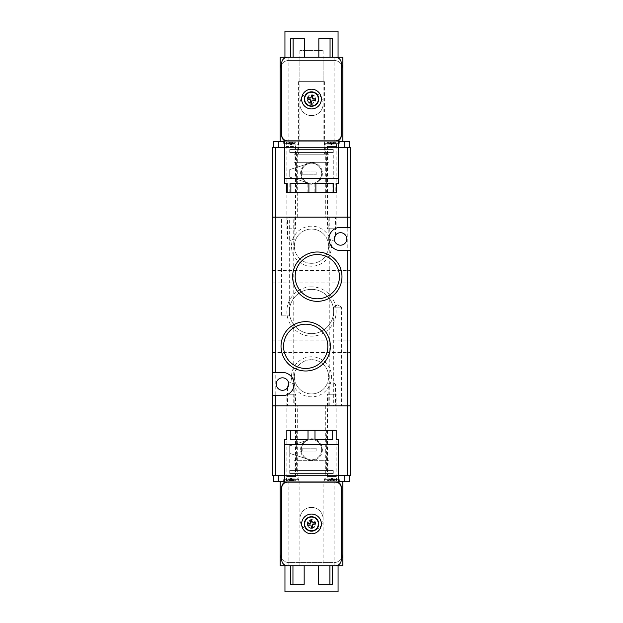 <?xml version="1.0" encoding="UTF-8"?>
<svg xmlns="http://www.w3.org/2000/svg" width="623" height="623" viewBox="0 0 623 623"><rect width="100%" height="100%" fill="white"/><g stroke="black" fill="none" stroke-linecap="round" stroke-linejoin="round"><path stroke-width="0.47" stroke-dasharray="3.12 2.34" d="M350.679 346.326L350.679 340.088L350.679 346.326M272.321 346.326L272.321 340.088L272.321 346.326M350.679 276.674L350.679 282.912L350.679 276.674M272.321 276.674L272.321 282.912L272.321 276.674M328.189 405.822L328.189 384.056L331.818 381.876L335.447 384.056L328.189 384.056L335.447 384.056L335.447 405.822L328.189 405.822L335.447 405.822M288.683 383.379L291.182 381.876L294.811 384.056L288.722 384.056A6.238 6.238 0 0 0 282.476 377.818A6.238 6.238 0 0 0 276.238 384.056A6.238 6.238 0 0 0 282.476 390.294A6.238 6.238 0 0 0 288.722 384.056L288.683 383.379L288.722 384.056L294.811 384.056L294.811 405.822L287.553 405.822L294.811 405.822M287.553 387.677L287.553 405.822M341.536 307.147L333.702 307.147L337.619 304.888L341.536 307.147L337.619 304.888L333.702 307.147L341.536 307.147L341.536 405.822L333.702 405.822L341.536 405.822M333.702 307.147L333.702 405.822M293.215 405.822L329.785 405.822L293.215 405.822L293.215 217.178L329.785 217.178L293.215 217.178M329.785 405.822L329.785 217.178M350.679 227.34L340.524 227.34A11.611 11.611 0 0 0 328.913 238.944A11.611 11.611 0 0 0 340.524 250.555L350.679 250.555M334.278 238.944L328.189 238.944L331.818 241.124L334.317 239.621L334.278 238.944A6.238 6.238 0 0 0 340.524 245.182A6.238 6.238 0 0 0 346.762 238.944A6.238 6.238 0 0 0 340.524 232.706A6.238 6.238 0 0 0 334.278 238.944L328.189 238.944L328.189 217.98L327.387 217.178L336.241 217.178L327.387 217.178M295.614 217.178L294.811 217.98L287.553 217.98L287.553 238.944L291.182 238.944L287.553 238.944L291.182 241.124L294.811 238.944L291.182 238.944L294.811 238.944L294.811 217.98L287.553 217.98L286.759 217.178L295.614 217.178L286.759 217.178M335.447 235.323L335.447 217.98L336.241 217.178M335.447 217.98L328.189 217.98L335.447 217.98M281.464 315.853L289.298 315.853L281.464 315.853L281.464 217.178L289.298 217.178L281.464 217.178M289.298 315.853L289.298 217.178M311.5 286.829A24.671 24.671 0 0 0 286.829 311.5A24.671 24.671 0 0 0 311.5 336.171A24.671 24.671 0 0 0 336.171 311.5A24.671 24.671 0 0 0 311.5 286.829M311.5 333.632A22.132 22.132 0 0 1 289.368 311.5A22.132 22.132 0 0 1 311.5 289.368A22.132 22.132 0 0 1 333.632 311.5A22.132 22.132 0 0 1 311.5 333.632A22.132 22.132 0 0 1 289.368 311.5A22.132 22.132 0 0 1 311.5 289.368A22.132 22.132 0 0 1 333.632 311.5A22.132 22.132 0 0 1 311.5 333.632M311.5 226.172A20.022 20.022 0 0 0 291.478 246.202A20.022 20.022 0 0 0 311.5 266.223A20.022 20.022 0 0 0 331.522 246.202A20.022 20.022 0 0 0 311.5 226.172M311.5 263.327A17.125 17.125 0 0 1 294.375 246.202A17.125 17.125 0 0 1 311.5 229.077A17.125 17.125 0 0 1 328.625 246.202A17.125 17.125 0 0 1 311.5 263.327A17.125 17.125 0 0 1 294.375 246.202A17.125 17.125 0 0 1 311.5 229.077A17.125 17.125 0 0 1 328.625 246.202A17.125 17.125 0 0 1 311.5 263.327M311.5 356.777A20.022 20.022 0 0 0 291.478 376.798A20.022 20.022 0 0 0 311.5 396.828A20.022 20.022 0 0 0 331.522 376.798A20.022 20.022 0 0 0 311.5 356.777M311.5 393.923A17.125 17.125 0 0 1 294.375 376.798A17.125 17.125 0 0 1 311.5 359.673A17.125 17.125 0 0 1 328.625 376.798A17.125 17.125 0 0 1 311.5 393.923A17.125 17.125 0 0 1 294.375 376.798A17.125 17.125 0 0 1 311.5 359.673A17.125 17.125 0 0 1 328.625 376.798A17.125 17.125 0 0 1 311.5 393.923M317.302 254.542A22.132 22.132 0 0 0 295.177 276.674A22.132 22.132 0 0 0 317.302 298.806A22.132 22.132 0 0 0 339.434 276.674A22.132 22.132 0 0 0 317.302 254.542M305.698 324.194A22.132 22.132 0 0 0 283.566 346.326A22.132 22.132 0 0 0 305.698 368.458A22.132 22.132 0 0 0 327.823 346.326A22.132 22.132 0 0 0 305.698 324.194M275.226 405.822L350.679 405.822L350.679 217.178L272.321 217.178L272.321 405.822L275.226 405.822L275.226 217.178M272.321 395.66L282.476 395.66A11.611 11.611 0 0 0 294.087 384.056A11.611 11.611 0 0 0 282.476 372.445L272.321 372.445M325.72 217.178L337.907 217.178L325.72 217.178L325.72 147.526L337.907 147.526L325.72 147.526M337.907 217.178L337.907 147.526M285.093 217.178L297.28 217.178L285.093 217.178L285.093 147.526L297.28 147.526L285.093 147.526M297.28 217.178L297.28 147.526M311.5 184.237A10.887 10.887 0 0 1 300.613 173.358A10.887 10.887 0 0 1 311.5 162.471A10.887 10.887 0 0 0 300.613 173.358A10.887 10.887 0 0 0 311.5 184.237A10.887 10.887 0 0 0 322.387 173.358A10.887 10.887 0 0 0 311.5 162.471A10.887 10.887 0 0 1 322.387 173.358A10.887 10.887 0 0 1 311.5 184.237M294.087 154.2L328.913 154.2L294.087 154.2L294.087 162.33L328.913 162.33L294.087 162.33L328.913 162.33L294.087 162.33L294.087 147.526L328.913 147.526L294.087 147.526M328.913 154.2L328.913 147.526M350.531 217.178L347.634 217.178L350.531 217.178L350.531 147.526L347.634 147.526L347.634 217.178L275.366 217.178L347.634 217.178M272.469 217.178L275.366 217.178L272.469 217.178L272.469 147.526L347.634 147.526M338.203 147.526L284.797 147.526M323.672 81.644L298.588 81.644L323.672 81.644M299.328 154.2L324.412 154.2L299.328 154.2M322.441 50.595L299.889 50.595L322.441 50.595M322.441 81.644L299.889 81.644L322.441 81.644M298.152 147.526L324.848 147.526L298.152 147.526L298.152 141.725L324.848 141.725L298.152 141.725M324.848 147.526L324.848 141.725M327.168 147.526L336.459 147.526L327.168 147.526L327.168 141.725L336.459 141.725L327.168 141.725M336.459 147.526L336.459 141.725M286.541 147.526L295.832 147.526L286.541 147.526L286.541 141.725L295.832 141.725L286.541 141.725M295.832 147.526L295.832 141.725M273.193 147.526L344.729 147.526L273.193 147.526L273.193 141.725L349.807 141.725L349.807 147.526L344.729 147.526L349.807 147.526M338.203 141.725L284.797 141.725M335.633 146.514L327.464 146.514L335.633 146.514M327.994 228.789L336.171 228.789L327.994 228.789M338.429 143.321L324.272 143.321L338.429 143.321M338.429 141.725L324.272 141.725L338.429 141.725M333.951 141.725L327.293 141.725L336.272 141.725L333.951 141.725L333.422 143.835L336.272 141.725M336.334 141.725L335.119 144.115L334.232 144.115L335.439 141.725M334.863 141.725L334.193 144.115L333.391 144.115L335.119 144.115M333.391 144.115L333.554 141.725M333.235 141.725L332.565 144.115L334.193 144.115M328.189 141.725L329.403 144.115L332.565 144.115M331.927 141.725L331.343 143.835L330.509 141.725M331.343 143.835L330.572 141.725M327.293 141.725L328.508 144.115L329.403 144.115M328.773 141.725L329.435 144.115L330.245 144.115L328.508 144.115M329.684 141.725L330.206 143.835L327.355 141.725M330.245 144.115L330.073 141.725M330.4 141.725L331.062 144.115L329.435 144.115M334.232 144.115L331.062 144.115M331.709 141.725L332.285 143.835L333.118 141.725M332.285 143.835L333.056 141.725M332.176 144.115L330.587 144.115L332.176 144.115L331.818 145.027L333.04 144.115M331.631 144.115L331.818 145.027L331.459 144.115L331.818 145.027L332.152 144.115M330.587 144.115L331.818 145.027L331.997 144.115M293.456 146.514L286.829 146.514L293.456 146.514M288.916 228.789L295.536 228.789L288.916 228.789M295.115 143.321L283.636 143.321L295.115 143.321M295.115 141.725L283.636 141.725L295.115 141.725M291.393 141.725L286.673 141.725L291.393 141.725L290.793 143.835L290.092 141.725M292.81 141.725L292.094 144.115L293.674 144.115L294.399 141.725M287.709 141.725L288.885 144.115L292.094 144.115M290.793 143.835L290.03 141.725M286.736 141.725L287.919 144.115L288.885 144.115M287.974 141.725L288.69 144.115L289.578 144.115L287.919 144.115M289.056 141.725L289.555 143.835L286.673 141.725M289.578 144.115L289.391 141.725M289.555 141.725L290.279 144.115L288.69 144.115M294.663 141.725L293.488 144.115L290.279 144.115M290.972 141.725L291.58 143.835L292.273 141.725M291.58 143.835L292.343 141.725M295.629 141.725L294.453 144.115L293.488 144.115M293.674 144.115L294.453 144.115M293.308 141.725L292.81 143.835L295.699 141.725M292.787 144.115L292.981 141.725M292.428 144.115L289.944 144.115L292.428 144.115L291.182 145.027L290.886 144.115M291.385 144.115L291.182 145.027L291.509 144.115M291.486 144.115L291.182 145.027L290.988 144.115M289.944 144.115L291.182 145.027L290.863 144.115M311.5 104.43A3.629 3.629 0 0 1 307.871 100.801A3.629 3.629 0 0 1 311.5 97.172A3.629 3.629 0 0 0 307.871 100.801A3.629 3.629 0 0 0 311.5 104.43A3.629 3.629 0 0 0 315.129 100.801A3.629 3.629 0 0 0 311.5 97.172A3.629 3.629 0 0 1 315.129 100.801A3.629 3.629 0 0 1 311.5 104.43M323.111 57.269L299.889 57.269L323.111 57.269L323.111 141.725L299.889 141.725L323.111 141.725M299.889 57.269L299.889 141.725M341.248 64.146A8.706 8.706 0 0 0 334.138 60.462L288.862 60.462A8.706 8.706 0 0 0 280.155 69.169L280.155 141.725L342.845 141.725L342.845 57.269L280.155 57.269L280.155 141.725L342.845 141.725L280.155 141.725L342.845 141.725L342.845 69.169A8.706 8.706 0 0 0 334.138 60.462L288.862 60.462A8.706 8.706 0 0 0 281.752 64.146M290.668 57.269L304.328 57.269L304.328 38.696L290.668 38.696L290.668 57.269L284.945 57.269L284.945 31.15L338.055 31.15L338.055 57.269L332.409 57.269L332.409 38.696L318.836 38.696L318.836 57.269L304.328 57.269L332.409 57.269M284.945 57.269L304.328 57.269L304.328 38.696L304.328 57.269M330.05 57.269L318.836 57.269L318.836 38.696L330.05 38.696L330.05 57.269L338.055 57.269M330.05 38.696L318.836 38.696L318.836 57.269M290.754 38.696L304.328 38.696L293.114 38.696L293.114 57.269M290.668 38.696L293.114 38.696M338.203 140.853L287.553 140.853A5.802 5.802 0 0 1 281.752 135.051L281.752 63.071A5.802 5.802 0 0 1 287.553 57.269L335.447 57.269A5.802 5.802 0 0 1 341.248 63.071L341.248 135.051C341.248 135.822 341.248 135.822 341.248 135.051A5.802 5.802 0 0 1 335.447 140.853A5.802 5.802 0 0 0 341.248 135.051A5.802 5.802 0 0 1 335.447 140.853L287.553 140.853A5.802 5.802 0 0 1 281.752 135.051A5.802 5.802 0 0 0 287.553 140.853L284.797 140.853M301.633 99.057A9.867 9.867 0 0 0 311.5 108.932A9.867 9.867 0 0 0 321.367 99.057A9.867 9.867 0 0 0 311.5 89.19A9.867 9.867 0 0 0 301.633 99.057M333.266 149.559L289.734 149.559L333.266 149.559L333.266 178.583L289.734 178.583L333.266 178.583L289.734 178.583L333.266 178.583L333.266 152.464L289.734 152.464L333.266 152.464M289.734 149.559L289.734 152.464M338.203 178.583L284.797 178.583L338.203 178.583M323.111 103.994A11.611 11.611 0 0 0 311.5 92.383A11.611 11.611 0 0 0 299.889 103.994A11.611 11.611 0 0 1 311.5 92.383A11.611 11.611 0 0 1 323.111 103.994A11.611 11.611 0 0 1 311.5 115.605A11.611 11.611 0 0 1 299.889 103.994A11.611 11.611 0 0 0 311.5 115.605A11.611 11.611 0 0 0 323.111 103.994M310.69 103.029A4.05 4.05 0 0 0 315.464 99.867A4.05 4.05 0 0 0 312.31 95.093A4.05 4.05 0 0 0 307.536 98.255A4.05 4.05 0 0 0 310.69 103.029M310.628 103.325A4.353 4.353 0 0 0 315.768 99.929A4.353 4.353 0 0 0 312.372 94.797A4.353 4.353 0 0 0 307.232 98.193A4.353 4.353 0 0 0 310.628 103.325A4.353 4.353 0 0 0 315.768 99.929A4.353 4.353 0 0 0 312.372 94.797A4.353 4.353 0 0 0 307.232 98.193A4.353 4.353 0 0 0 310.628 103.325M313.05 95.381L312.544 97.881A0.584 0.584 0 0 0 312.995 98.566L315.495 99.073M311.484 103.06L311.998 100.552A0.584 0.584 0 0 1 312.684 100.101L315.183 100.614M307.505 99.049L310.005 99.555A0.584 0.584 0 0 1 310.456 100.241L309.95 102.74M311.516 95.062L311.002 97.57A0.584 0.584 0 0 1 310.316 98.021L307.817 97.507M301.345 173.358A10.155 10.155 0 0 0 311.5 183.512A10.155 10.155 0 0 0 321.655 173.358A10.155 10.155 0 0 1 308.44 183.045A10.155 10.155 0 0 1 308.44 163.67A10.155 10.155 0 0 1 321.655 173.358A10.155 10.155 0 0 0 311.5 163.203A10.155 10.155 0 0 0 301.345 173.358M308.44 163.67L289.726 169.581L289.742 177.127L308.44 183.045L289.742 177.127L289.726 169.581L308.44 163.67M302.794 174.806L302.794 171.909L316.141 171.909L316.141 174.806L302.794 174.806L316.141 174.806L316.141 171.909L302.794 171.909L302.794 174.806M326.592 152.464L296.408 152.464L326.592 152.464L326.592 192.803L296.408 192.803L326.592 192.803M296.408 152.464L296.408 192.803M286.502 192.803L336.498 192.803M335.813 183.512L336.498 183.512L335.813 183.512L335.813 192.803M332.121 192.803L332.121 183.512L314.101 183.512L314.101 192.803M307.123 192.803L307.123 183.512L289.788 183.512L289.788 192.803M287.187 183.512L284.797 183.512M290.879 183.512L308.899 183.512M315.877 183.512L333.212 183.512M332.121 183.512L314.101 183.512M307.123 183.512L289.788 183.512M297.28 405.822L285.093 405.822L297.28 405.822L297.28 475.474L285.093 475.474L297.28 475.474M285.093 405.822L285.093 475.474M337.907 405.822L325.72 405.822L337.907 405.822L337.907 475.474L325.72 475.474L337.907 475.474M325.72 405.822L325.72 475.474M311.5 438.763A10.887 10.887 0 0 1 322.387 449.642A10.887 10.887 0 0 1 311.5 460.529A10.887 10.887 0 0 0 322.387 449.642A10.887 10.887 0 0 0 311.5 438.763A10.887 10.887 0 0 0 300.613 449.642A10.887 10.887 0 0 0 311.5 460.529A10.887 10.887 0 0 1 300.613 449.642A10.887 10.887 0 0 1 311.5 438.763M328.913 460.67L294.087 460.67L328.913 460.67L328.913 475.474L294.087 475.474L328.913 475.474M294.087 460.67L294.087 475.474M272.469 405.822L275.366 405.822L272.469 405.822L272.469 475.474L275.366 475.474L275.366 405.822L347.634 405.822L275.366 405.822M350.531 405.822L347.634 405.822L350.531 405.822L350.531 475.474L275.366 475.474M284.797 475.474L338.203 475.474M301.345 449.642A10.155 10.155 0 0 0 311.5 459.805A10.155 10.155 0 0 0 321.655 449.642A10.155 10.155 0 0 1 308.44 459.33A10.155 10.155 0 0 1 308.44 439.955A10.155 10.155 0 0 1 321.655 449.642A10.155 10.155 0 0 0 311.5 439.488A10.155 10.155 0 0 0 301.345 449.642M308.44 439.955L289.726 445.873L289.742 453.419L308.44 459.33L289.742 453.419L289.726 445.873L308.44 439.955M302.794 451.091L302.794 448.194L316.141 448.194L316.141 451.091L302.794 451.091L316.141 451.091L316.141 448.194L302.794 448.194L302.794 451.091M298.152 481.275L324.848 481.275L298.152 481.275L298.152 475.474L324.848 475.474L298.152 475.474M324.848 481.275L324.848 475.474M327.168 481.275L336.459 481.275L327.168 481.275L327.168 475.474L336.459 475.474L327.168 475.474M336.459 481.275L336.459 475.474M287.211 481.275L288.496 478.885L287.81 478.885L286.525 481.275L295.847 481.275L286.525 481.275L295.832 481.275L286.541 481.275L286.541 475.474L295.832 475.474L286.541 475.474M295.162 481.275L293.877 478.885L294.562 478.885L295.847 481.275L295.832 475.474M349.807 475.474L344.729 475.474L349.807 475.474L349.807 481.275L273.193 481.275L273.193 475.474L344.729 475.474L273.193 475.474M284.797 481.275L338.203 481.275M311.5 528.444A3.629 3.629 0 0 1 307.871 524.815A3.629 3.629 0 0 1 311.5 521.186A3.629 3.629 0 0 0 307.871 524.815A3.629 3.629 0 0 0 311.5 528.444A3.629 3.629 0 0 0 315.129 524.815A3.629 3.629 0 0 0 311.5 521.186A3.629 3.629 0 0 1 315.129 524.815A3.629 3.629 0 0 1 311.5 528.444M323.111 481.283L299.889 481.283L323.111 481.283L323.111 565.739L299.889 565.739L323.111 565.739M299.889 481.283L299.889 565.739M334.138 565.739L342.845 565.739L342.845 481.283L280.155 481.283L280.155 565.739L334.138 565.739L334.138 481.283L280.155 481.283L334.138 481.283M284.797 482.147L335.447 482.147A5.802 5.802 0 0 1 341.248 487.949L341.248 559.929A5.802 5.802 0 0 1 335.447 565.731L287.553 565.731A5.802 5.802 0 0 1 281.752 559.929L281.752 487.949A5.802 5.802 0 0 1 287.553 482.147A5.802 5.802 0 0 0 281.752 487.949A5.802 5.802 0 0 1 287.553 482.147L335.447 482.147A5.802 5.802 0 0 1 341.248 487.949A5.802 5.802 0 0 0 335.447 482.147L338.203 482.147M321.367 523.943A9.867 9.867 0 0 0 311.5 514.068A9.867 9.867 0 0 0 301.633 523.943A9.867 9.867 0 0 0 311.5 533.81A9.867 9.867 0 0 0 321.367 523.943M289.734 473.441L333.266 473.441L289.734 473.441L289.734 444.417L333.266 444.417L289.734 444.417L333.266 444.417L289.734 444.417L289.734 470.536L333.266 470.536L289.734 470.536M333.266 473.441L333.266 470.536M284.797 444.417L338.203 444.417L284.797 444.417M332.339 565.731L318.688 565.731L318.688 584.304L332.339 584.304L332.339 565.731L338.071 565.731L338.071 591.85L284.96 591.85L284.96 565.731L290.598 565.731L290.598 584.304L304.172 584.304L304.172 565.731L318.688 565.731L290.598 565.731M338.071 565.731L318.688 565.731L318.688 584.304L318.688 565.731M292.958 565.731L304.172 565.731L304.172 584.304L292.958 584.304L292.958 565.731L284.96 565.731M292.958 584.304L304.172 584.304L304.172 565.731M332.261 584.304L318.688 584.304L329.902 584.304L329.902 565.731M332.339 584.304L329.902 584.304M312.31 527.907A4.05 4.05 0 0 0 315.464 523.133A4.05 4.05 0 0 0 310.69 519.971A4.05 4.05 0 0 0 307.536 524.745A4.05 4.05 0 0 0 312.31 527.907M312.372 528.203A4.353 4.353 0 0 0 315.768 523.071A4.353 4.353 0 0 0 310.628 519.675A4.353 4.353 0 0 0 307.232 524.807A4.353 4.353 0 0 0 312.372 528.203A4.353 4.353 0 0 0 315.768 523.071A4.353 4.353 0 0 0 310.628 519.675A4.353 4.353 0 0 0 307.232 524.807A4.353 4.353 0 0 0 312.372 528.203M311.484 519.94L311.998 522.448A0.584 0.584 0 0 0 312.684 522.899L315.183 522.385M313.05 527.619L312.544 525.119A0.584 0.584 0 0 1 312.995 524.434L315.495 523.927M307.817 525.493L310.316 524.979A0.584 0.584 0 0 1 311.002 525.43L311.516 527.938M309.95 520.26L310.456 522.759A0.584 0.584 0 0 1 310.005 523.445L307.505 523.951M323.111 519.006A11.611 11.611 0 0 1 311.5 530.617A11.611 11.611 0 0 1 299.889 519.006A11.611 11.611 0 0 0 311.5 530.617A11.611 11.611 0 0 0 323.111 519.006A11.611 11.611 0 0 0 311.5 507.395A11.611 11.611 0 0 0 299.889 519.006A11.611 11.611 0 0 1 311.5 507.395A11.611 11.611 0 0 1 323.111 519.006M342.845 481.275L342.845 553.831A8.706 8.706 0 0 1 334.138 562.538L288.862 562.538A8.706 8.706 0 0 1 280.155 553.831L280.155 481.275L342.845 481.275M341.248 558.854A8.706 8.706 0 0 1 334.138 562.538L288.862 562.538A8.706 8.706 0 0 1 281.752 558.854M303.518 430.197L326.592 430.197L303.518 430.197M319.482 470.536L296.408 470.536L319.482 470.536M284.797 439.488L286.829 439.488L286.829 430.197L290.318 430.197L290.318 439.488L308.011 439.488L308.011 430.197L290.318 430.197M338.203 439.488L336.171 439.488L336.171 430.197L308.011 430.197M314.989 430.197L314.989 439.488L332.682 439.488L332.682 430.197M332.682 439.488L314.989 439.488L332.682 439.488M308.011 439.488L290.318 439.488L308.011 439.488M287.141 476.486L295.536 476.486L287.141 476.486M295.232 394.211L286.829 394.211L295.232 394.211M284.166 479.679L298.729 479.679L284.166 479.679M284.166 481.275L298.729 481.275L284.166 481.275M292.031 481.275L291.525 478.885L288.496 478.885M289.734 481.275L290.52 479.165L289.337 481.275M290.52 479.165L291.027 481.275M293.76 481.275L293.246 478.885L290.014 478.885L292.358 478.885L291.541 478.885L291.182 477.973L290.676 478.885M294.562 478.885L293.246 478.885M292.755 481.275L292.724 479.165L295.45 481.275M292.724 479.165L293.316 481.275M290.341 481.275L290.848 478.885L293.877 478.885M292.631 481.275L291.852 479.165L293.028 481.275M291.852 479.165L291.338 481.275M288.613 481.275L289.119 478.885L290.848 478.885M287.81 478.885L289.119 478.885M289.609 481.275L289.648 479.165L286.923 481.275M289.648 479.165L289.056 481.275M290.832 478.885L291.182 477.973L290.014 478.885M291.042 478.885L291.182 477.973L291.689 478.885M292.358 478.885L291.182 477.973L291.323 478.885M328.01 476.486L336.171 476.486L328.01 476.486M335.618 394.211L327.464 394.211L335.618 394.211M325.222 479.679L339.364 479.679L325.222 479.679M325.222 481.275L339.364 481.275L325.222 481.275M330.587 481.275L336.327 481.275L330.54 481.275L331.358 479.165L330.54 481.275M328.212 481.275L329.419 478.885L328.516 478.885L327.309 481.275M330.696 478.885L334.216 478.885L330.696 478.885L330.696 480.979M331.358 479.165L331.942 481.275M333.266 481.275L332.589 478.885M334.886 481.275L334.216 478.885L335.119 478.885L333.391 478.885L334.216 478.885L335.423 481.275M333.562 481.275L333.422 479.165L336.28 481.275M333.391 478.885L333.951 481.275M336.327 481.275L335.119 478.885M333.048 481.275L332.277 479.165L333.087 481.275M332.277 479.165L331.693 481.275M330.369 481.275L331.039 478.885M328.742 481.275L329.419 478.885L330.237 478.885L330.237 479.819L330.206 479.165L327.348 481.275M330.065 481.275L330.206 479.165L329.684 481.275M328.516 478.885L330.237 478.885M330.587 478.885L333.04 478.885L330.587 478.885L331.818 477.973L331.631 478.885M332.168 478.885L331.818 477.973L332.145 478.885M333.04 478.885L331.818 477.973L332.004 478.885M347.774 405.822L347.774 217.178M275.366 217.178L275.366 147.526M344.729 147.526L344.729 141.725M278.271 147.526L278.271 141.725M333.842 142.021L333.842 144.115M333.492 144.115L333.492 142.021M331.864 142.021L331.864 144.115M330.681 144.115L330.681 142.021M329.793 142.021L329.793 144.115M330.135 144.115L330.135 142.021M331.763 142.021L331.763 144.115M332.947 144.115L332.947 142.021M291.33 142.021L291.33 144.115M290.131 144.115L290.131 142.021M289.165 142.021L289.165 144.115M289.454 144.115L289.454 142.021M291.042 142.021L291.042 144.115M292.234 144.115L292.234 142.021M293.207 142.021L293.207 144.115M292.919 144.115L292.919 142.021M334.138 141.725L334.138 57.269M288.862 57.269L288.862 141.725M312.886 92.259C309.748 91.223 307.022 93.022 304.702 97.679C305.013 102.865 306.82 105.591 310.114 105.863C313.252 106.899 315.978 105.1 318.298 100.443C317.987 95.257 316.18 92.531 312.886 92.259M347.634 405.822L347.634 475.474M344.729 481.275L344.729 475.474M278.271 481.275L278.271 475.474M288.862 481.283L288.862 565.739M310.114 517.137C306.82 517.409 305.013 520.135 304.702 525.321C307.022 529.978 309.748 531.777 312.886 530.741C316.18 530.469 317.987 527.743 318.298 522.557C315.978 517.9 313.252 516.101 310.114 517.137M289.851 480.979L289.851 478.885M290.98 478.885L290.98 480.979M292.709 480.979L292.709 478.885M293.199 478.885L293.199 480.979M292.514 480.979L292.514 478.885M291.385 478.885L291.385 480.979M289.656 480.979L289.656 478.885M289.173 478.885L289.173 480.979M331.88 478.885L331.88 480.979M333.5 480.979L333.5 478.885M333.842 478.885L333.842 480.979M332.939 480.979L332.939 478.885M331.748 478.885L331.748 480.979M330.128 480.979L330.128 478.885M329.793 478.885L329.793 480.979M272.321 340.088L350.679 340.088M272.321 270.437L350.679 270.437M272.321 352.563L350.679 352.563M272.321 282.912L350.679 282.912M324.412 81.644L324.412 154.2M323.111 50.595L323.111 81.644M298.588 81.644L298.588 154.2M299.889 50.595L299.889 81.644M324.272 141.725L324.272 143.321L327.464 146.514L327.464 228.789M339.364 141.725L339.364 143.321L336.171 146.514L336.171 228.789M298.729 141.725L298.729 143.321L295.536 146.514L295.536 228.789M283.636 141.725L283.636 143.321L286.829 146.514L286.829 228.789M326.592 470.536L326.592 430.197M296.408 470.536L296.408 430.197M283.636 481.275L283.636 479.679L286.829 476.486L286.829 394.211M298.729 481.275L298.729 479.679L295.536 476.486L295.536 394.211M292.646 478.885L292.646 480.138M289.718 478.885L289.718 480.138M324.272 481.275L324.272 479.679L327.464 476.486L327.464 394.211M339.364 481.275L339.364 479.679L336.171 476.486L336.171 394.211"/><path stroke-width="0.93" d="M287.553 387.677L288.683 383.379L287.553 387.677M350.679 250.555L340.524 250.555A11.611 11.611 0 0 1 328.913 238.944A11.611 11.611 0 0 1 340.524 227.34L350.679 227.34L350.679 405.822L272.321 405.822L272.321 217.178L347.774 217.178L347.774 227.34M334.278 238.944L335.447 235.323L334.278 238.944A6.238 6.238 0 0 1 340.524 232.706A6.238 6.238 0 0 1 346.762 238.944A6.238 6.238 0 0 1 340.524 245.182A6.238 6.238 0 0 1 334.278 238.944L334.317 239.621L334.278 238.944M276.238 384.056A6.238 6.238 0 0 1 282.476 377.818A6.238 6.238 0 0 1 288.722 384.056A6.238 6.238 0 0 1 282.476 390.294A6.238 6.238 0 0 1 276.238 384.056M317.302 254.542A22.132 22.132 0 0 0 295.177 276.674A22.132 22.132 0 0 0 317.302 298.806A22.132 22.132 0 0 0 339.434 276.674A22.132 22.132 0 0 0 317.302 254.542M292.639 276.674A24.671 24.671 0 0 1 317.302 252.004A24.671 24.671 0 0 1 341.972 276.674A24.671 24.671 0 0 1 317.302 301.345A24.671 24.671 0 0 1 292.639 276.674M305.698 324.194A22.132 22.132 0 0 0 283.566 346.326A22.132 22.132 0 0 0 305.698 368.458A22.132 22.132 0 0 0 327.823 346.326A22.132 22.132 0 0 0 305.698 324.194M281.028 346.326A24.671 24.671 0 0 1 305.698 321.655A24.671 24.671 0 0 1 330.361 346.326A24.671 24.671 0 0 1 305.698 370.997A24.671 24.671 0 0 1 281.028 346.326M347.774 217.178L350.679 217.178L350.679 227.34M272.321 372.445L282.476 372.445A11.611 11.611 0 0 1 294.087 384.056A11.611 11.611 0 0 1 282.476 395.66L272.321 395.66M347.634 217.178L347.634 147.526L350.531 147.526L350.531 217.178M347.634 147.526L338.203 147.526M284.797 147.526L275.366 147.526L275.366 217.178M272.469 217.178L272.469 147.526L275.366 147.526M349.807 147.526L349.807 141.725L338.203 141.725M284.797 141.725L273.193 141.725L273.193 147.526M281.752 64.146A8.706 8.706 0 0 0 280.155 69.169L280.155 141.725L280.155 57.269L342.845 57.269L342.845 141.725L342.845 69.169A8.706 8.706 0 0 0 341.248 64.146M338.055 57.269L338.055 31.15L284.945 31.15L284.945 57.269M290.754 57.269L290.754 38.696L304.328 38.696L304.328 57.269M318.836 57.269L318.836 38.696L332.332 38.696L332.332 57.269M330.05 57.269L330.05 38.696M293.114 57.269L293.114 38.696M333.212 192.803L315.877 192.803L315.877 183.512L333.212 183.512L333.212 192.803L336.498 192.803L336.498 183.512L338.203 183.512L338.203 178.583L284.797 178.583L338.203 178.583L338.203 140.853C340.15 139.708 341.163 138.002 341.248 135.744M290.879 192.803L290.879 183.512L308.899 183.512L308.899 192.803L287.187 192.803L287.187 183.512L284.797 183.512L284.797 140.853L335.447 140.853L287.553 140.853A5.802 5.802 0 0 1 281.752 135.051C281.752 135.822 281.752 135.822 281.752 135.051L281.752 63.071A5.802 5.802 0 0 1 287.553 57.269L335.447 57.269A5.802 5.802 0 0 1 341.248 63.071L341.248 135.051A5.802 5.802 0 0 1 335.447 140.853L338.203 140.853M321.367 99.057A9.867 9.867 0 0 1 311.5 108.932A9.867 9.867 0 0 1 301.633 99.057A9.867 9.867 0 0 1 311.5 89.19A9.867 9.867 0 0 1 321.367 99.057M310.059 106.144A7.227 7.227 0 0 1 304.413 97.616A7.227 7.227 0 0 1 312.941 91.978A7.227 7.227 0 0 1 318.587 100.505A7.227 7.227 0 0 1 310.059 106.144A7.227 7.227 0 0 0 318.579 100.505A7.227 7.227 0 0 0 312.941 91.978A7.227 7.227 0 0 0 304.421 97.616A7.227 7.227 0 0 0 310.059 106.144M312.878 92.297A6.9 6.9 0 0 1 318.26 100.435A6.9 6.9 0 0 1 310.122 105.824A6.9 6.9 0 0 1 304.74 97.686A6.9 6.9 0 0 1 312.878 92.297M312.995 98.566A0.584 0.584 0 0 1 312.544 97.881L313.05 95.381L311.516 95.062L311.002 97.57A0.584 0.584 0 0 1 310.316 98.021L307.817 97.507L307.505 99.049L310.005 99.555A0.584 0.584 0 0 1 310.456 100.241L309.95 102.74L311.484 103.06L311.998 100.552A0.584 0.584 0 0 1 312.684 100.101L315.183 100.614L315.495 99.073L312.995 98.566M314.117 98.792L313.805 100.326M311.765 101.674L310.231 101.362M308.883 99.33L309.195 97.795M311.235 96.448L312.769 96.76M315.877 192.803L308.899 192.803M287.187 192.803L286.502 192.803L286.502 183.512M338.203 183.512L336.498 183.512M275.366 405.822L275.366 475.474L272.469 475.474L272.469 405.822M275.366 475.474L284.797 475.474M338.203 475.474L347.634 475.474L347.634 405.822M350.531 405.822L350.531 475.474L347.634 475.474M273.193 475.474L273.193 481.275L284.797 481.275M338.203 481.275L349.807 481.275L349.807 475.474M341.248 558.854A8.706 8.706 0 0 0 342.845 553.831L342.845 481.275L342.845 565.739L280.155 565.739L280.155 481.283L280.155 553.831A8.706 8.706 0 0 0 281.752 558.854M290.318 430.197L308.011 430.197L308.011 439.488L290.318 439.488L290.318 430.197L286.829 430.197L286.829 439.488L284.797 439.488L284.797 444.417L338.203 444.417L284.797 444.417L284.797 482.147C282.85 483.292 281.837 484.998 281.752 487.256M332.682 430.197L332.682 439.488L314.989 439.488L314.989 430.197L336.171 430.197L336.171 439.488L338.203 439.488L338.203 482.147L287.553 482.147L335.447 482.147A5.802 5.802 0 0 1 341.248 487.949C341.248 487.178 341.248 487.178 341.248 487.949L341.248 559.929A5.802 5.802 0 0 1 335.447 565.731L287.553 565.731A5.802 5.802 0 0 1 281.752 559.929L281.752 487.949C281.752 487.178 281.752 487.178 281.752 487.949A5.802 5.802 0 0 1 287.553 482.147L284.797 482.147M301.633 523.943A9.867 9.867 0 0 1 311.5 514.068A9.867 9.867 0 0 1 321.367 523.943A9.867 9.867 0 0 1 311.5 533.81A9.867 9.867 0 0 1 301.633 523.943M284.96 565.739L284.96 591.85L338.071 591.85L338.071 565.739M332.261 565.739L332.261 584.304L318.688 584.304L318.688 565.739M304.172 565.739L304.172 584.304L290.684 584.304L290.684 565.739M292.958 565.739L292.958 584.304M329.902 565.739L329.902 584.304M312.941 531.022A7.227 7.227 0 0 1 304.413 525.384A7.227 7.227 0 0 1 310.059 516.856A7.227 7.227 0 0 1 318.587 522.495A7.227 7.227 0 0 1 312.941 531.022A7.227 7.227 0 0 0 318.579 522.495A7.227 7.227 0 0 0 310.059 516.856A7.227 7.227 0 0 0 304.421 525.384A7.227 7.227 0 0 0 312.941 531.022M310.122 517.176A6.9 6.9 0 0 1 318.26 522.565A6.9 6.9 0 0 1 312.878 530.703A6.9 6.9 0 0 1 304.74 525.314A6.9 6.9 0 0 1 310.122 517.176M312.684 522.899A0.584 0.584 0 0 1 311.998 522.448L311.484 519.94L309.95 520.26L310.456 522.759A0.584 0.584 0 0 1 310.005 523.445L307.505 523.951L307.817 525.493L310.316 524.979A0.584 0.584 0 0 1 311.002 525.43L311.516 527.938L313.05 527.619L312.544 525.119A0.584 0.584 0 0 1 312.995 524.434L315.495 523.927L315.183 522.385L312.684 522.899M313.805 522.674L314.117 524.208M312.769 526.24L311.235 526.552M309.195 525.205L308.883 523.67M310.231 521.638L311.765 521.326M308.011 430.197L314.989 430.197M347.774 250.555L347.774 405.822M275.226 395.66L275.226 405.822M275.226 217.178L275.226 372.445M278.271 141.725L278.271 147.526M344.729 147.526L344.729 141.725M278.271 475.474L278.271 481.275M344.729 481.275L344.729 475.474M284.797 140.853C282.85 139.708 281.837 138.002 281.752 135.744M338.203 482.147C340.15 483.292 341.163 484.998 341.248 487.256"/></g></svg>
